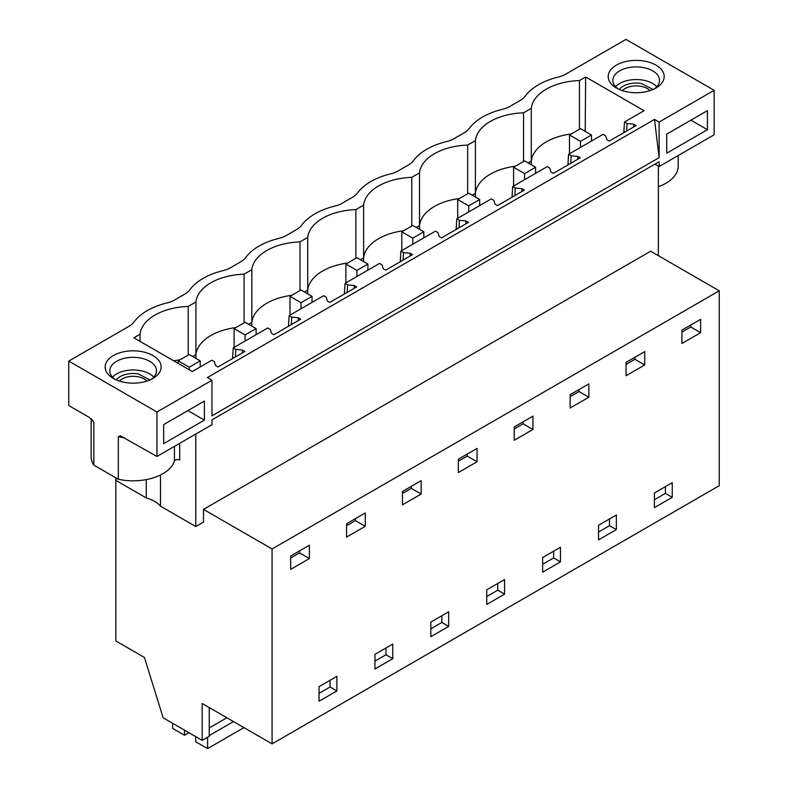 <?xml version="1.0" encoding="UTF-8"?>
<svg xmlns="http://www.w3.org/2000/svg" width="788" height="788" viewBox="0 0 788 788"><rect width="100%" height="100%" fill="white"/><g stroke="black" fill="none" stroke-linecap="round" stroke-linejoin="round"><path stroke-width="1.18" d="M116.082 477.971L116.082 480.513L146.282 497.947A30.338 17.513 0 0 1 154.596 501.345A30.338 17.513 0 0 1 160.486 506.152L195.798 526.532L203.501 522.089L203.501 509.383L272.077 548.97L272.077 743.862L202.211 703.526L202.211 740.375L163.146 717.819L144.44 657.478L115.836 640.959L115.836 477.824M202.211 740.375L209.244 736.307L209.244 707.594M272.077 743.862L719.227 485.704L719.227 290.811L272.077 548.97M140.037 341.371L140.037 334.24L133.862 337.806L192.282 371.532L211.854 360.234L214.425 361.722L215.597 365.573L218.01 366.972L244.891 351.458L242.477 350.059L235.799 349.38L233.228 347.892L232.549 358.579M291.324 324.646L291.688 317.111L298.366 317.791L300.78 319.179L273.909 334.703L271.496 333.304L270.314 329.453L267.743 327.966L233.228 347.892M347.212 292.378L347.587 284.842L354.265 285.522L356.678 286.911L329.798 302.425L327.384 301.036L326.212 297.174L323.641 295.697L289.117 315.624L288.447 326.301M403.111 260.109L403.476 252.574L410.154 253.253L412.567 254.642L385.696 270.156L383.283 268.767L382.101 264.906L379.53 263.428L345.016 283.355L344.336 294.032M459 227.831L459.374 220.295L466.053 220.975L468.466 222.374L441.585 237.887L439.172 236.498L438 232.637L435.429 231.15L400.905 251.086L400.235 261.764M514.899 195.562L515.263 188.027L521.942 188.706L524.355 190.105L497.484 205.619L495.071 204.22L493.889 200.369L491.318 198.881L456.804 218.818L456.124 229.495M570.788 163.293L571.162 155.758L577.84 156.438L580.254 157.836L553.373 173.35L550.96 171.951L549.788 168.1L547.217 166.613L512.692 186.549L512.023 197.227M626.687 131.025L627.051 123.489L633.729 124.169L636.143 125.558L609.272 141.082L606.859 139.683L605.676 135.832L603.106 134.344L568.591 154.271L567.912 164.958M583.977 130.65L585.228 129.931L585.632 76.978L644.052 110.704L624.48 122.002L623.81 132.689M714.145 90.315L625.958 39.4L565.784 74.141A23.345 13.475 180 0 1 558.357 77.027A62.242 35.933 180 0 0 525.202 96.166A23.345 13.475 180 0 1 520.198 100.46L509.895 106.41A23.345 13.475 180 0 1 502.458 109.296A62.242 35.933 180 0 0 469.303 128.434A23.345 13.475 180 0 1 464.309 132.729L453.996 138.678A23.345 13.475 180 0 1 446.569 141.564A62.242 35.933 180 0 0 413.414 160.703A23.345 13.475 180 0 1 408.411 164.997L398.107 170.947A23.345 13.475 180 0 1 390.671 173.833A62.242 35.933 180 0 0 357.516 192.971A23.345 13.475 180 0 1 352.522 197.266L342.209 203.215A23.345 13.475 180 0 1 334.782 206.101A62.242 35.933 180 0 0 301.627 225.25A23.345 13.475 180 0 1 296.623 229.535L286.32 235.484A23.345 13.475 180 0 1 278.883 238.38A62.242 35.933 180 0 0 245.728 257.518A23.345 13.475 180 0 1 240.734 261.803L230.421 267.762A23.345 13.475 180 0 1 222.994 270.648A62.242 35.933 180 0 0 189.839 289.787A23.345 13.475 180 0 1 184.835 294.072L174.522 300.031A23.345 13.475 180 0 1 167.095 302.917A62.242 35.933 180 0 0 133.94 322.056A23.345 13.475 180 0 1 128.946 326.35L68.773 361.081L156.96 411.996L156.96 456.469L211.972 424.702L211.972 419.876L659.123 161.717L659.123 166.544L714.145 134.778L714.145 90.315L659.123 122.081L659.123 157.649L211.972 415.808L211.972 380.24L156.96 411.996M659.123 122.081L654.503 119.412L207.352 377.57L211.972 380.24M616.383 88L616.383 88A28.004 16.174 180 0 1 616.383 65.128A28.004 16.174 180 0 1 655.99 65.128A28.004 16.174 180 0 1 655.99 88A28.004 16.174 180 0 1 616.383 88M140.037 334.24A51.348 29.649 180 0 1 188.194 306.434L195.926 301.962A51.348 29.649 180 0 1 244.083 274.165L251.825 269.693A51.348 29.649 180 0 1 299.982 241.896L307.714 237.424A51.348 29.649 180 0 1 355.871 209.618L363.613 205.156A51.348 29.649 180 0 1 411.769 177.349L419.502 172.887A51.348 29.649 180 0 1 467.658 145.081L475.4 140.619A51.348 29.649 180 0 1 523.557 112.812L531.289 108.34A51.348 29.649 180 0 1 579.446 80.543L585.632 76.978M627.051 123.489L624.48 122.002M571.162 155.758L568.591 154.271M515.263 188.027L512.692 186.549M459.374 220.295L456.804 218.818M403.476 252.574L400.905 251.086M347.587 284.842L345.016 283.355M291.688 317.111L289.117 315.624M152.941 355.555A28.004 16.174 180 0 1 152.941 378.427A28.004 16.174 180 0 1 113.334 378.427L113.334 378.427A28.004 16.174 180 0 1 113.334 355.555A28.004 16.174 180 0 1 152.941 355.555M654.503 119.412L659.123 157.649M707.427 129.695L666.717 153.207L666.717 134.147L707.427 110.645L707.427 129.695L690.928 120.17M163.677 424.574L204.387 401.072L204.387 420.132L163.677 443.634L163.677 424.574M195.798 526.532L195.798 434.04M203.501 509.383L650.652 251.224L719.227 290.811M658.354 255.667L658.354 166.101M700.63 332.674L681.925 343.469L681.925 330.133L700.63 319.337L700.63 332.674L690.8 327L690.8 325.011M654.424 493.012L672.243 482.719L672.243 497.326L654.424 507.62L654.424 493.012M336.88 676.34L336.88 690.948L319.051 701.241L319.051 686.634L336.88 676.34M392.779 658.679L392.779 644.072L374.95 654.365L374.95 668.973L392.779 658.679L385.953 654.739L374.95 661.093M448.668 626.411L430.839 636.704L430.839 622.087L448.668 611.803L448.668 626.411L441.841 622.471L430.839 628.824M402.461 491.485L421.156 480.68L421.156 494.027L402.461 504.822L402.461 491.485M477.055 461.758L458.35 472.554L458.35 459.217L477.055 448.411L477.055 461.758L467.225 456.085L458.35 461.207M570.138 408.017L570.138 394.67L588.843 383.874L588.843 397.211L570.138 408.017M626.036 375.738L626.036 362.401L644.742 351.606L644.742 364.942L626.036 375.738M616.354 529.595L598.525 539.888L598.525 525.281L616.354 514.988L616.354 529.595L609.528 525.665L598.525 532.018M532.954 429.48L532.954 416.143L514.249 426.938L514.249 440.285L532.954 429.48L523.124 423.806L514.249 428.938M560.455 561.874L560.455 547.256L542.627 557.549L542.627 572.157L560.455 561.874L553.639 557.934L542.627 564.287M486.738 589.818L504.566 579.525L504.566 594.142L486.738 604.435L486.738 589.818M365.268 526.295L365.268 512.958L346.562 523.754L346.562 537.091L365.268 526.295L355.437 520.622L346.562 525.744M290.664 569.36L290.664 556.023L309.369 545.227L309.369 558.564L290.664 569.36M609.528 518.928L609.528 525.665M475.459 197.079L475.4 193.336L472.189 195.197M515.411 166.199A51.348 29.649 0 0 0 490.343 174.168A51.348 29.649 0 0 0 475.4 193.336L475.4 140.619M467.658 193.769L467.658 145.081M665.427 486.659L665.427 493.386L654.424 499.74M569.123 164.259L567.912 163.559M577.84 156.438L577.693 159.304M672.243 497.326L665.427 493.386M644.742 364.942L634.911 359.269L626.036 364.401M634.911 359.269L634.911 357.279M523.557 161.501L523.557 112.812M531.348 164.81L531.289 161.067L528.088 162.919M571.3 133.93A51.348 29.649 0 0 0 546.242 141.899A51.348 29.649 0 0 0 531.289 161.067L531.289 108.34M553.639 551.196L553.639 557.934M419.561 229.347L419.502 225.614L416.3 227.466M459.512 198.477A51.348 29.649 0 0 0 434.454 206.436A51.348 29.649 0 0 0 419.502 225.614L419.502 172.887M411.769 226.038L411.769 177.349M513.234 196.527L512.023 195.828M521.942 188.706L521.804 191.573M588.843 397.211L579.013 391.538L570.138 396.669M579.013 391.538L579.013 389.548M497.74 583.465L497.74 590.202L486.738 596.555M363.662 261.616L363.613 257.883L360.402 259.735M403.623 230.746A51.348 29.649 0 0 0 378.555 238.705A51.348 29.649 0 0 0 363.613 257.883L363.613 205.156M355.871 258.306L355.871 209.618M457.336 228.796L456.124 228.096M466.053 220.975L465.905 223.851M504.566 594.142L497.74 590.202M523.124 423.806L523.124 421.816M441.841 615.733L441.841 622.471M307.773 293.885L307.714 290.151L304.513 292.003M347.725 263.015A51.348 29.649 0 0 0 322.666 270.974A51.348 29.649 0 0 0 307.714 290.151L307.714 237.424M299.982 290.575L299.982 241.896M401.447 261.064L400.235 260.365M410.154 253.253L410.016 256.12M467.225 456.085L467.225 454.085M385.953 648.012L385.953 654.739M251.874 326.153L251.825 322.42L248.614 324.272M291.826 295.283A51.348 29.649 0 0 0 266.768 303.252A51.348 29.649 0 0 0 251.825 322.42L251.825 269.693M244.083 322.853L244.083 274.165M345.548 293.333L344.336 292.634M354.265 285.522L354.117 288.388M421.156 494.027L411.336 488.353L402.461 493.475M411.336 488.353L411.336 486.354M330.054 680.28L330.054 687.008L319.051 693.361M195.985 358.432L195.926 354.689L192.725 356.54M235.937 327.552A51.348 29.649 0 0 0 210.879 335.521A51.348 29.649 0 0 0 195.926 354.689L195.926 301.962M188.194 355.122L188.194 306.434M289.659 325.611L288.447 324.912M298.366 317.791L298.228 320.657M336.88 690.948L330.054 687.008M355.437 520.622L355.437 518.632M68.773 361.081L68.773 405.554L89.172 417.335L93.319 421.166L93.831 422.555L93.831 465.117A42.01 24.261 180 0 1 91.132 456.567L91.132 418.733M309.369 558.564L299.548 552.89L299.548 550.901M299.548 552.89L290.664 558.012M242.477 350.059L242.33 352.925M235.425 356.915L235.799 349.38M233.76 357.88L232.549 357.181M180.038 359.82A51.348 29.649 0 0 0 173.813 360.874M156.96 456.469L120.347 435.823L118.318 436.7L118.318 479.262L93.831 465.117M118.318 479.262A42.01 24.261 0 0 0 174.444 461.01A3.113 1.793 180 0 1 176.581 459.621A3.113 1.793 180 0 1 179.703 460.064L179.703 443.339M146.282 497.947L146.282 479.596M151.148 379.383A23.345 13.475 0 0 0 156.477 370.803A23.345 13.475 0 0 0 149.641 361.278A23.345 13.475 -0 0 0 124.208 358.353A23.345 13.475 -0 0 0 109.798 370.803A23.345 13.475 -0 0 0 115.137 379.383M160.486 506.152L160.486 474.977M204.387 420.132L187.879 410.597M153.758 377.127A23.345 13.475 0 0 0 149.641 373.916A23.345 13.475 0 0 0 112.526 377.127M579.446 129.232L579.446 80.543M585.238 131.379L585.228 129.931M625.022 131.99L623.81 131.291M633.729 124.169L633.591 127.035M690.8 327L681.925 332.122M678.202 155.531L678.202 166.13A42.01 24.261 180 0 1 658.354 186.736M654.946 164.131L659.123 166.544M618.186 88.945A23.345 13.475 180 0 1 612.847 80.376A23.345 13.475 180 0 1 627.258 67.926A23.345 13.475 180 0 1 652.691 70.841A23.345 13.475 180 0 1 659.526 80.376A23.345 13.475 180 0 1 654.188 88.945M615.576 86.69A23.345 13.475 180 0 1 652.691 83.489A23.345 13.475 180 0 1 656.798 86.69M207.599 737.263L207.599 748.6L195.719 741.744L195.719 736.632M172.611 723.285L172.611 728.398L184.481 735.253L188.913 732.702M184.481 730.141L184.481 735.253M207.599 748.6L243.935 727.62M209.244 735.578L233.484 721.581M209.244 727.954L226.885 717.769M569.478 153.758L569.478 134.984L580.48 141.338L580.48 147.405M569.478 134.984L580.48 128.631L591.483 134.984L580.48 141.338M591.483 141.052L591.483 134.984M513.589 186.027L513.589 167.253L524.591 173.606L524.591 179.684M513.589 167.253L524.591 160.9L535.594 167.253L524.591 173.606M535.594 173.33L535.594 167.253M457.69 218.306L457.69 199.522L468.693 205.875L468.693 211.952M457.69 199.522L468.693 193.178L479.695 199.522L468.693 205.875M479.695 205.599L479.695 199.522M401.791 250.574L401.791 231.8L412.804 238.143L412.804 244.221M401.791 231.8L412.804 225.447L423.806 231.8L412.804 238.143M423.806 237.868L423.806 231.8M345.902 282.843L345.902 264.069L356.905 270.422L356.905 276.489M345.902 264.069L356.905 257.715L367.907 264.069L356.905 270.422M367.907 270.136L367.907 264.069M290.004 315.111L290.004 296.337L301.006 302.69L301.006 308.758M290.004 296.337L301.006 289.984L312.018 296.337L301.006 302.69M312.018 302.405L312.018 296.337M234.115 347.38L234.115 328.606L245.117 334.959L245.117 341.027M234.115 328.606L245.117 322.253L256.12 328.606L245.117 334.959M256.12 334.673L256.12 328.606M178.216 363.416L178.216 360.874L189.219 367.228L189.219 369.769M178.216 360.874L189.219 354.521L200.221 360.874L189.219 367.228M200.221 366.952L200.221 360.874M150.006 379.905L138.304 373.916A18.36 10.599 0 0 0 116.269 379.905M146.932 381.067A15.662 9.042 180 0 0 137.545 376.674A15.662 9.042 -0 0 0 119.352 381.067M653.055 89.468L641.353 83.479A18.36 10.599 0 0 0 619.319 89.468M649.982 90.64A15.662 9.042 180 0 0 640.595 86.247A15.662 9.042 -0 0 0 622.392 90.64M118.318 436.7A42.01 24.261 0 0 0 124.524 437.744M174.444 461.01L174.444 446.372M92.442 420.014A42.01 24.261 0 0 0 93.831 422.555"/></g></svg>
